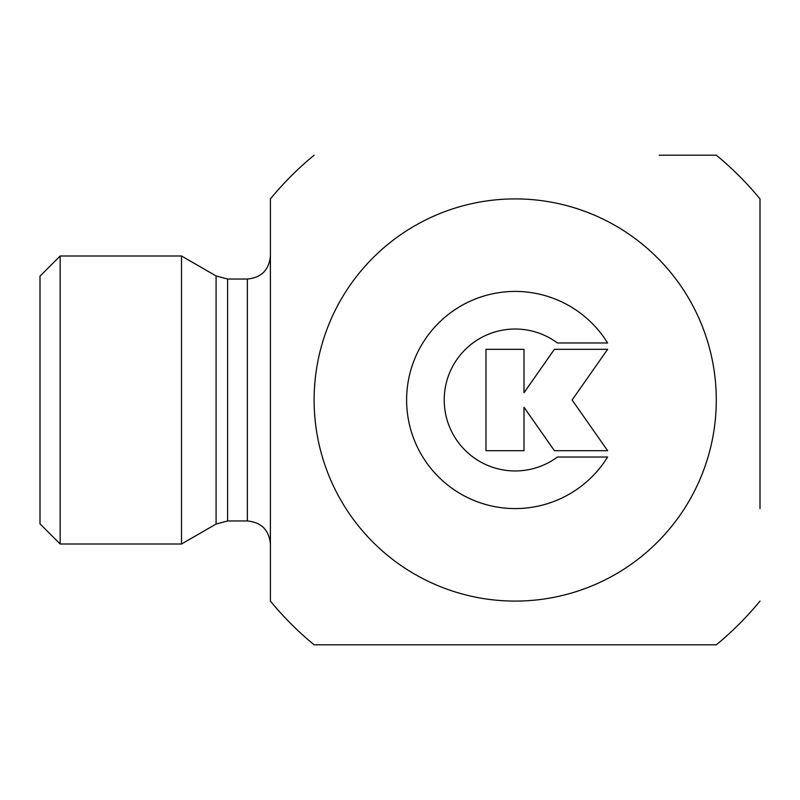 <?xml version="1.0" encoding="UTF-8"?>
<svg xmlns="http://www.w3.org/2000/svg" width="800" height="800" viewBox="0 0 800 800"><rect width="100%" height="100%" fill="white"/><g stroke="black" fill="none" stroke-linecap="round" stroke-linejoin="round"><path stroke-width="1.2" d="M607.61 457.02A108.59 108.59 0 0 1 444.6 482.5A108.59 108.59 0 0 1 444.6 317.5A108.59 108.59 0 0 1 607.61 342.98L557.43 342.98A70.95 70.95 0 0 0 462.62 447.64A70.95 70.95 0 0 0 557.43 457.02L607.61 457.02M523.99 450.68L485.98 450.68L485.98 349.32L523.99 349.32L523.99 392.75L554.4 349.32L607.61 349.32L572.12 400L607.61 450.68L554.4 450.68L523.99 407.25L523.99 450.68M659.2 155.2L716.29 155.2A316.8 316.8 0 0 1 760 198.91L760 508.59M40 276.16L40 523.84L60.16 544L60.16 256L40 276.16M181.53 256L216.09 275.95L216.09 524.05L181.53 544L181.53 256L60.16 256M760 601.09A316.8 316.8 0 0 1 716.29 644.8L314.11 644.8A316.8 316.8 0 0 1 270.4 601.09L270.4 256C269.03 270 261.35 277.68 247.36 279.04L247.36 520.96L227.61 520.96L227.61 279.04L216.09 275.95M270.4 400L270.4 198.91A316.8 316.8 0 0 1 314.11 155.2M515.2 601.09A201.09 201.09 0 0 0 716.29 400A201.09 201.09 0 0 0 515.2 198.91A201.09 201.09 0 0 0 314.11 400A201.09 201.09 0 0 0 515.2 601.09M760 291.41L760 198.91M314.11 644.8L371.2 644.8M181.53 544L60.16 544M216.09 524.05L227.61 520.96M247.36 279.04L227.61 279.04M247.36 520.96C261.35 522.32 269.03 530 270.4 544"/></g></svg>
